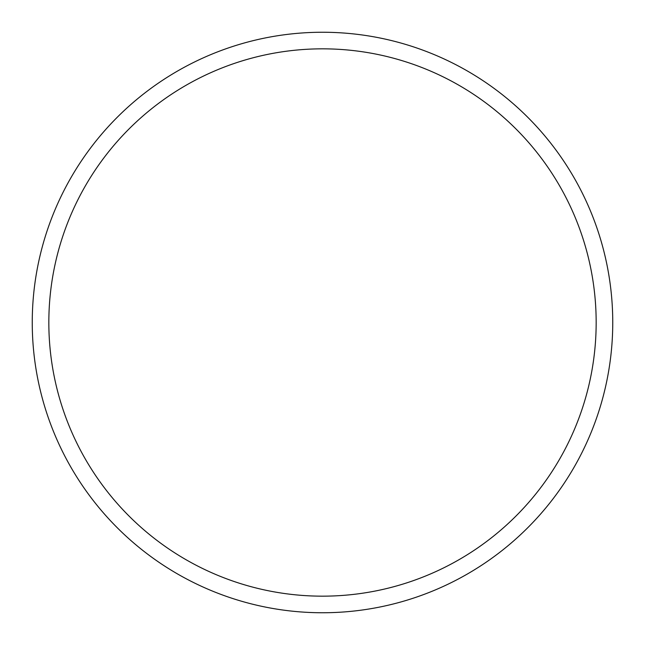 <?xml version="1.0" encoding="UTF-8"?>
<svg xmlns="http://www.w3.org/2000/svg" width="645" height="645" viewBox="0 0 645 645"><rect width="100%" height="100%" fill="white"/><g stroke="black" fill="none" stroke-linecap="round" stroke-linejoin="round"><path stroke-width="0.97" d="M32.25 322.5A290.25 290.25 0 0 1 322.5 32.25A290.25 290.25 0 0 1 612.75 322.5A290.25 290.25 0 0 1 322.5 612.75A290.25 290.25 0 0 1 32.25 322.5M48.835 322.5A273.665 273.665 0 0 1 322.5 48.835A273.665 273.665 0 0 1 596.165 322.5A273.665 273.665 0 0 1 322.5 596.165A273.665 273.665 0 0 1 48.835 322.5"/></g></svg>
